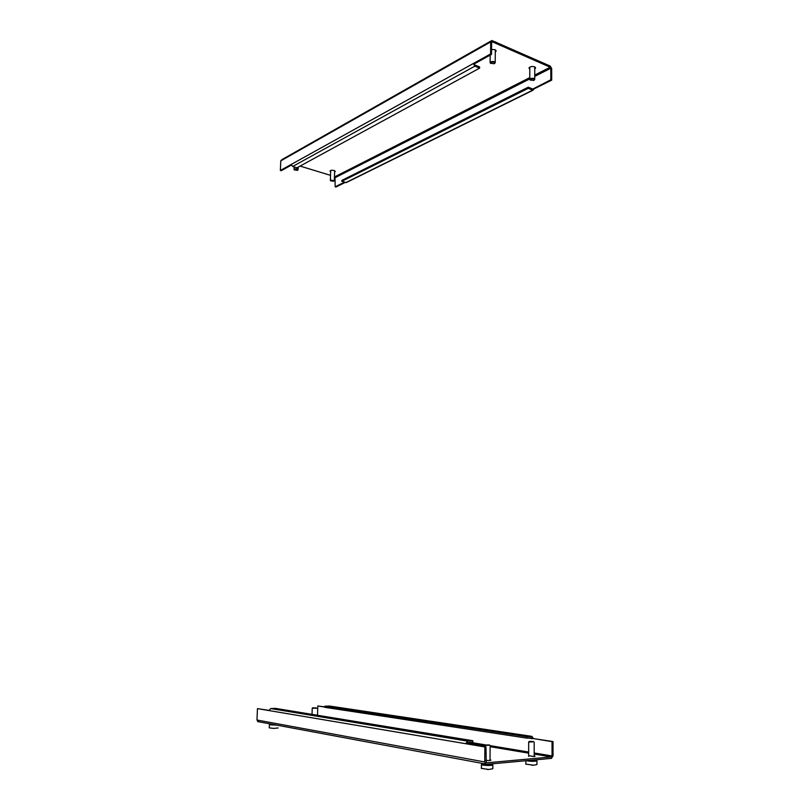 <?xml version="1.0" encoding="UTF-8"?>
<svg xmlns="http://www.w3.org/2000/svg" width="810" height="810" viewBox="0 0 810 810"><rect width="100%" height="100%" fill="white"/><g stroke="black" fill="none" stroke-linecap="round" stroke-linejoin="round"><path stroke-width="1.21" d="M535.37 67.362L534.752 67.858M529.791 69.184L528.971 68.04C529.983 66.562 531.866 66.167 534.61 66.845L535.582 68.07L534.752 69.012M495.943 50.331L495.295 50.868M491.589 49.44L495.062 49.704L496.145 51.06L495.285 52.053M330.652 171.841L330.014 171.092C330.622 170.252 331.999 170.06 334.145 170.495L335.289 171.447L334.601 172.034M296.986 167.781L292.653 166.475L291.266 164.41L473.293 63.534L474.862 66.167L479.611 68.141L296.986 167.781M534.752 76.373L550.8 68.232L550.82 79.785L532.788 89.059L528.272 87.197L528.272 88.341L532.99 90.244L534.114 88.867L551.691 80.16L551.671 68.607L550.213 66.055L491.852 40.5L490.688 41.917L490.587 53.946L473.293 63.534L474.245 63.929L491.548 54.361L490.587 53.946M550.82 79.785L551.691 80.16M529.78 77.598L334.986 176.712L335.188 186.766L335.998 187.009L345.303 182.392M344.493 182.149L335.188 186.766M291.357 165.098L281.232 170.707L280.361 170.454L280.776 160.866L281.88 159.651L490.88 41.057M280.361 170.454L291.266 164.41M491.66 42.171L492.288 41.816L491.64 42.333L491.548 54.361M492.288 41.816L550.213 67.21L534.752 75.067M334.986 176.712L334.449 176.55M330.531 175.355L300.085 166.09M529.791 68.04L529.183 67.594M550.8 68.232L550.213 67.21M474.245 63.929L474.873 64.982L479.621 66.957L479.611 68.141M347.186 181.926L346.204 182.625L341.81 181.339L528.272 88.341M341.81 181.339L341.84 180.397L528.272 87.197M532.403 88.918L534.114 88.867M534.175 755.902L535.096 756.216L534.013 756.55L528.646 755.689M490.009 759.79L490.961 760.124L489.736 760.499L485.848 760.469M472.848 740.735L467.542 741.13L465.74 743.712L268.971 710.562L270.651 708.568L275.44 708.365L472.848 740.735L472.837 742.203L467.532 742.598L465.74 743.712L484.876 746.931L484.755 761.977L485.544 764.012L486.526 764.326L551.418 758.383L553.038 755.841L553.007 741.555L533.496 738.598L531.887 736.381L527.026 736.746L324.79 706.188L329.71 706.057M527.026 736.746L527.026 738.143L324.759 707.302L324.79 706.188M324.769 706.877L317.803 705.996L317.5 715.26M534.175 754.069L551.408 756.945L552.055 755.933L552.035 741.636L553.007 741.555M533.496 738.598L552.035 741.636M317.803 705.996L324.769 707.049M484.876 746.931L485.959 746.85L486.273 762.777M258.481 721.842L256.973 720.019L257.448 708.628L268.971 710.562M485.959 746.85L466.803 743.631M268.981 710.36L257.448 708.628M551.408 756.945L486.547 762.828M528.424 738.042L532.524 738.669L531.887 737.788L527.026 738.143M533.517 741.525L529.224 741.393L533.517 741.525M532.939 741.818L528.92 742.071L529.133 741.494M529.193 741.757L529.922 741.707M535.693 760.296L536.939 760.752C534.944 761.562 531.411 761.552 526.358 760.712L526.287 760.681M536.939 760.884L536.939 764.569L533.76 765.197L525.862 764.134M531.745 765.187L532.737 765.247M489.574 744.977L484.987 744.987L489.574 744.977M488.926 745.24L484.532 745.473L484.917 744.927M484.765 745.23L485.635 745.139M491.548 764.326L492.824 764.802C493.685 765.754 483.064 765.653 481.606 764.691L482.719 764.012M492.824 764.934L492.794 768.751L488.622 769.46L481.393 768.356M487.185 769.439L487.954 769.5M316.204 707.889L312.609 707.849L316.204 707.889M316.558 708.264L312.285 708.163M312.245 708.213L312.032 714.359M277.243 725.223L270.408 724.535M278.164 727.957L273.507 728.413L269.274 727.856M270.398 724.818L276.686 725.122M270.226 723.917L269.69 723.816M483.195 763.567L482.304 763.405M527.269 760.6L527.523 760.691C531.451 761.339 534.175 761.339 535.693 760.712L535.693 759.821M482.709 764.468L482.871 764.691C486.688 765.45 489.584 765.48 491.538 764.772L491.548 763.87M333.669 181.258L330.672 180.812L333.669 181.258M330.693 180.883L330.713 180.033L334.287 180.751M297.452 170.363L294.344 169.877L297.452 170.363M294.374 169.958L294.354 169.088C296.217 168.632 297.462 168.855 298.09 169.766L298.05 169.867M533.719 80.453L534.276 79.977C534.094 78.884 532.939 78.621 530.803 79.177L530.185 79.957L533.719 80.453M530.317 80.22L529.78 79.42L530.51 78.661C532.828 78.003 534.236 78.256 534.742 79.441L534.205 80.089M534.529 59.16L536.706 60.122M494.201 63.747L494.718 63.281C494.515 62.087 493.31 61.793 491.103 62.39L490.526 63.19L494.201 63.747M490.678 63.494L490.101 62.613L490.789 61.864C493.179 61.145 494.647 61.438 495.204 62.724L494.626 63.423M494.94 41.776L497.259 42.798M334.662 170.697L334.317 180.59M330.693 170.525L330.358 180.407M335.502 177.491L529.78 78.894M490.688 41.917L280.776 160.866M474.862 66.167L292.653 166.475M532.656 90.163L345.88 182.574M552.055 755.933L534.175 752.966M528.657 752.044L490.121 745.645M485.079 744.805L470.468 742.375M256.973 720.019L484.755 761.977M467.087 742.841L484.431 745.747M490.111 746.698L528.646 753.138M270.651 708.568L467.542 741.13M329.265 705.996L531.887 736.381M346.204 182.625L532.99 90.244M257.62 721.568L485.544 764.012M532.2 737.88L531.664 737.799M528.667 741.96L528.646 756.327M525.872 760.722L525.862 764.265M534.185 742.112L534.175 756.54M484.441 745.413L484.431 746.587M481.434 764.539L481.393 768.487M490.121 745.544L490.009 760.469M269.396 724.849L269.264 727.896M270.429 723.958L270.398 724.849M482.719 763.486L482.709 764.569M298.09 169.695L298.191 167.123M294.02 169.452L294.121 166.921M534.742 79.238L534.752 66.916M529.78 79.42L529.801 67.098M495.204 62.522L495.305 49.825M490.101 62.613L490.171 55.12"/></g></svg>
